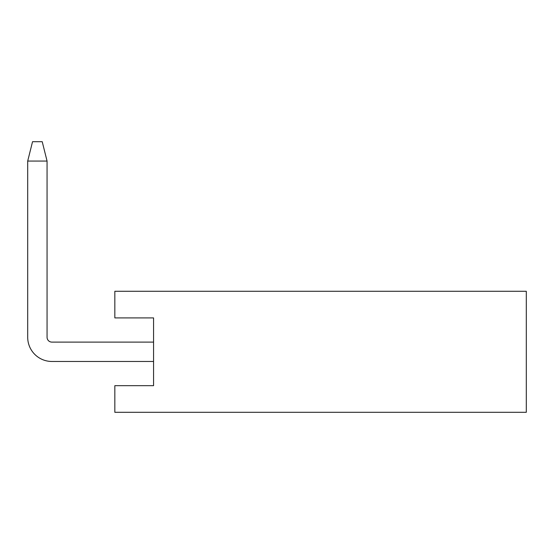 <?xml version="1.0" encoding="UTF-8"?>
<svg xmlns="http://www.w3.org/2000/svg" width="554" height="554" viewBox="0 0 554 554"><rect width="100%" height="100%" fill="white"/><g stroke="black" fill="none" stroke-linecap="round" stroke-linejoin="round"><path stroke-width="0.83" d="M526.3 291.279L526.3 412.301L114.837 412.301L114.837 385.674L153.562 385.674L153.562 317.906L114.837 317.906L114.837 291.279L526.3 291.279M51.903 361.471L153.562 361.471L51.903 361.471A24.203 24.203 0 0 1 27.7 337.268L27.7 161.062L32.541 141.699L42.222 141.699L47.062 161.062L27.7 161.062M47.062 161.062L47.062 337.268A4.841 4.841 0 0 0 51.903 342.109A4.841 4.841 0 0 1 47.062 337.268A4.841 4.841 0 0 0 51.903 342.109A4.841 4.841 0 0 1 47.062 337.268A4.841 4.841 0 0 0 51.903 342.109A4.841 4.841 0 0 1 47.062 337.268A4.841 4.841 0 0 0 51.903 342.109A4.841 4.841 0 0 1 47.062 337.268A4.841 4.841 0 0 0 51.903 342.109A4.841 4.841 0 0 1 47.062 337.268A4.841 4.841 0 0 0 51.903 342.109A4.841 4.841 0 0 1 47.062 337.268A4.841 4.841 0 0 0 51.903 342.109A4.841 4.841 0 0 1 47.062 337.268A4.841 4.841 0 0 0 51.903 342.109A4.841 4.841 0 0 1 47.062 337.268A4.841 4.841 0 0 0 51.903 342.109A4.841 4.841 0 0 1 47.062 337.268A4.841 4.841 0 0 0 51.903 342.109L153.562 342.109M47.062 337.268A4.841 4.841 0 0 0 51.903 342.109"/></g></svg>
